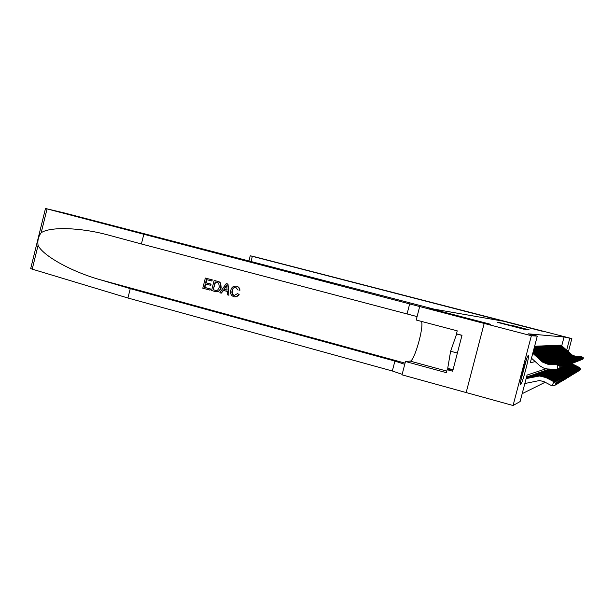 <?xml version="1.0" encoding="UTF-8"?>
<svg xmlns="http://www.w3.org/2000/svg" width="614" height="614" viewBox="0 0 614 614"><rect width="100%" height="100%" fill="white"/><g stroke="black" fill="none" stroke-linecap="round" stroke-linejoin="round"><path stroke-width="0.92" d="M497.478 322.342L523.75 329.165L497.478 322.342M567.727 350.993L568.119 350.218L568.034 351.269M520.68 384.433L520.595 384.441C518.984 384.732 526.85 355.069 528.224 355.652L528.286 355.659C529.798 355.636 522.199 384.402 520.68 384.433M512.429 325.527L529.23 329.879L512.429 325.52M248.923 260.981L250.236 255.777L255.194 256.913L571.857 338.613L568.426 351.622M466.172 392.553L513.074 405.516L531.371 335.735L484.185 323.44L490.693 324.315L429.04 308.274L434.029 309.141L64.217 212.92L45.49 208.491L484.17 323.44L466.156 392.561L484.185 323.44L490.724 324.322L429.086 308.282L503.741 321.268L542.362 331.261L252.339 256.337L251.026 261.526M531.371 335.735L537.273 336.15L530.304 362.697L535.27 361.638M561.219 345.229L561.779 345.651L564.059 336.994L528.347 333.832L537.273 336.15M564.059 336.994L571.857 338.613M500.256 322.818L525.615 329.411L500.218 322.941M499.335 322.534L527.449 329.649L499.335 322.534M534.994 346.764L535.139 346.219L534.625 346.235M536.268 346.703L536.413 346.166L535.654 346.196L535.408 347.125M537.511 346.641L537.649 346.112L536.912 346.142L536.674 347.056M538.724 346.58L538.862 346.058L538.14 346.089L537.902 346.979M539.898 346.526L540.036 346.012L539.33 346.035L539.1 346.91M541.041 346.465L541.172 345.958L540.497 345.989L540.266 346.841M542.154 346.411L542.285 345.912L541.625 345.943L541.402 346.78M543.244 346.357L543.367 345.866L542.722 345.897L542.507 346.71M544.296 346.304L544.426 345.828L543.797 345.851L543.582 346.649M545.324 346.25L545.455 345.782L544.841 345.805L544.633 346.588M546.33 346.204L546.452 345.736L545.854 345.766L545.654 346.534M547.312 346.158L547.435 345.697L546.851 345.72L546.652 346.473M548.264 346.104L548.386 345.659L547.818 345.682L547.619 346.419M549.2 346.058L549.315 345.621L548.762 345.644L548.571 346.365M550.106 346.02L550.221 345.582L549.683 345.605L549.492 346.311M550.996 345.974L551.111 345.544L550.581 345.567L550.397 346.265M551.863 345.928L551.456 345.528L551.28 346.212M552.715 345.889L552.316 345.49L552.139 346.166M553.544 345.851L553.153 345.459L552.984 346.119M554.35 345.805L553.974 345.421L553.805 346.066L565.517 356.611L569.792 358.346L576.316 358.584L577.928 359.666L577.889 360.986L577.928 359.666M555.14 345.766L554.772 345.39L554.611 346.027L566.192 356.45L570.421 358.162L576.876 358.399L578.472 359.474L578.434 360.779L578.472 359.474M555.916 345.728L555.563 345.352L555.394 345.981L566.852 356.297L571.035 357.985L577.421 358.223L578.994 359.282L578.956 360.572L578.994 359.282M556.675 345.69L556.322 345.321L556.161 345.935L567.505 356.143L571.642 357.816L577.951 358.046L579.516 359.09L579.478 360.364L579.516 359.09M557.412 345.659L557.075 345.291L556.913 345.897L568.134 355.99L572.225 357.647L578.472 357.878L580.015 358.906L579.977 360.172L580.015 358.906M558.141 345.621L557.804 345.26L557.65 345.851M558.847 345.59L558.525 345.229L558.372 345.812M559.546 345.552L559.224 345.198L559.078 345.774M560.221 345.521L559.914 345.168L559.768 345.736M560.889 345.49L560.59 345.145L560.444 345.697M531.379 358.607L531.839 358.53M560.559 345.252L561.541 345.452M522.184 393.674L545.148 382.261M546.053 368.761L527.058 375.077L520.112 401.556L513.074 405.516M566.684 350.057L569.738 338.46M499.005 322.68L522.575 328.766L499.005 322.68M505.652 324.085L512.368 325.842L505.652 324.085M524.84 383.527L539.514 380.534L543.897 381.601L551.886 385.799L554.005 381.778L546.007 377.587L539.614 375.991L526.137 378.592M555.578 384.057L554.734 385.661L555.693 383.988L554.288 381.624L546.322 377.449L539.952 375.852L526.152 378.531M554.288 381.624L555.693 383.988M554.734 385.661L551.886 385.799M532.86 352.966L542.83 361.999L548.701 364.394L557.673 364.739L559.838 366.259L559.784 368.078L559.838 366.259M532.783 353.265L542.507 362.076L548.402 364.478L557.405 364.823L557.266 369.382L547.565 368.983L543.52 367.993L539.952 365.867L531.486 358.208M559.945 366.22L557.673 364.739M520.795 380.741L526.589 358.952M457.253 334.024L456.639 333.993L450.615 351.239L447.721 368.308L453.048 369.758M461.974 335.405L456.639 333.993M457.384 353.058L450.615 351.239M526.144 360.218L521.033 379.421M209.742 290.069L202.789 288.196L205.345 278.058L212.053 279.854L211.761 281.02L206.388 279.585L205.606 282.709L210.61 284.044L210.31 285.218L205.306 283.875L204.424 287.383L210.034 288.895L210.026 290.1L210.418 288.941L204.807 287.436L205.805 284.013M210.31 285.218L210.817 285.287L211.109 284.121L206.112 282.778L206.757 279.685M211.761 281.02L212.337 279.892L205.345 278.058M216.243 291.704C218.883 291.734 220.541 290.368 221.201 287.598L220.61 283.023L219.344 281.918L214.416 280.444L219.052 281.872L220.257 282.97L220.71 287.529C220.096 290.307 218.515 291.688 215.951 291.673L211.577 290.56L214.132 280.406M238.716 294.375L237.012 296.316L234.579 296.838L236.674 296.677L238.516 295.372L239.161 294.428L237.441 293.669L239.161 294.428M234.441 295.541C232.491 294.62 231.892 292.985 232.637 290.629L232.161 290.568C231.44 292.916 232.084 294.559 234.087 295.503L234.441 295.541M239.506 290.199L239.936 290.261C239.767 288.189 238.716 286.861 236.797 286.277L236.536 286.239C238.424 286.799 239.414 288.119 239.506 290.199L239.936 290.261M143.753 234.571L141.404 243.973L107.826 234.909C79.544 227.295 49.688 226.658 41.176 232.767C38.398 236.436 37.362 240.634 38.076 245.362C42.742 255.531 70.902 271.449 99.783 279.616L130.26 288.641L394.902 361.078L404.749 364.325M228.961 295.234L227.994 284.067L226.19 283.622L227.717 284.029L228.961 295.234L227.525 294.85L227.218 291.42L223.135 290.322L221.255 293.162L219.82 292.778L226.19 283.622M221.255 293.162L223.557 290.437M130.26 288.641L127.927 298.013L392.338 370.994L402.162 374.333M417.09 316.594L141.404 243.973M38.076 245.362L32.22 269.147L127.927 298.013M419.661 306.639L416.2 320.024L457.23 330.839L456.455 333.816L462.004 335.282L452.664 371.201L447.138 369.697L446.363 372.667L405.478 361.5L402.032 374.839L466.156 392.561M421.488 321.421C424.097 327.124 414.266 361.608 410.152 361.093L405.478 361.5M32.22 269.147L30.7 268.548L45.49 208.491M450.783 369.137L447.138 369.697M234.087 295.503L237.441 293.669M238.071 290.146L235.73 287.306C233.788 287.36 232.599 288.442 232.161 290.568M234.579 296.838L233.919 296.716C231.041 295.633 230.004 293.469 230.803 290.207C231.524 287.39 233.228 286.024 235.929 286.116L236.536 286.239M225.53 286.707L223.834 289.263L227.111 290.138L226.658 284.996L224.325 289.324L223.834 289.263M227.103 290.069L224.325 289.324M213.219 289.747L216.036 290.453L217.625 290.169L219.367 287.145L218.645 283.085L215.184 281.933L213.219 289.747L215.545 282.033M220.71 287.529L221.201 287.598M215.184 290.276L213.588 289.8M210.034 288.895L210.418 288.941M204.424 287.383L204.807 287.436M210.61 284.044L211.109 284.121M205.606 282.709L206.112 282.778M250.236 255.777L252.339 256.337M556.668 383.405L555.839 384.986L556.775 383.336L555.117 381.164L547.251 377.042L540.949 375.461L526.198 378.354M554.596 382.154L555.394 381.01L547.558 376.904L541.279 375.331L526.213 378.301M555.394 381.01L556.775 383.336M555.839 384.986L555.148 385.016M557.727 382.768L556.906 384.326L557.834 382.706L556.2 380.565L548.456 376.505L542.246 374.954L526.259 378.124M555.701 381.524L556.468 380.419L548.747 376.374L542.569 374.832L526.275 378.07M556.468 380.419L557.834 382.706M556.906 384.326L556.238 384.356M558.755 382.161L557.942 383.689L558.855 382.1L557.251 379.989L549.614 375.991L543.505 374.463L526.321 377.902M556.76 380.91L557.512 379.843L549.906 375.86L543.812 374.34L526.336 377.848M557.512 379.843L558.855 382.1M557.942 383.689L557.297 383.719M559.753 381.563L558.955 383.075L559.845 381.509L558.272 379.421L550.75 375.484L544.725 373.987L526.375 377.687M557.796 380.327L558.517 379.283L551.027 375.361L545.025 373.865L526.39 377.633M558.517 379.283L559.845 381.509M558.955 383.075L558.326 383.105M533.175 351.784L544.111 361.692L549.898 364.048L558.725 364.386L560.866 365.883L560.812 367.679L560.866 365.883M533.098 352.075L543.797 361.769L549.599 364.133L558.464 364.478L558.448 365.238M560.912 367.632L558.149 368.953M560.812 367.679L558.333 368.853M560.966 365.844L558.725 364.386M533.474 350.632L545.355 361.4L551.057 363.718L559.753 364.048L561.856 365.522L561.81 367.287L561.856 365.522M533.397 350.916L545.048 361.469L550.766 363.803L559.5 364.133L559.477 364.877M561.902 367.249L559.193 368.538M561.81 367.287L559.369 368.446M561.956 365.483L559.753 364.048M533.766 349.527L546.567 361.116L552.178 363.396L560.743 363.726L562.823 365.169L562.769 366.911L562.823 365.169M533.689 349.803L546.268 361.185L551.902 363.473L560.498 363.803L560.475 364.524M562.869 366.873L560.198 368.147L564.581 369.352L570.728 372.552L571.826 374.356L571.104 375.63L571.826 374.356M562.769 366.911L560.375 368.055M562.915 365.138L560.743 363.726M534.05 348.445L547.734 360.832L553.268 363.081L561.71 363.404L563.759 364.831L563.706 366.543L563.759 364.831M533.98 348.714L547.45 360.902L552.991 363.158L561.472 363.48L561.449 364.179M563.798 366.504L561.173 367.763M563.706 366.543L561.342 367.671M563.852 364.793L561.71 363.404M560.712 380.987L559.93 382.476L560.812 380.933L559.262 378.876L551.848 375L545.907 373.519L526.428 377.472M558.801 379.751L559.5 378.746L552.116 374.878L546.199 373.404L526.444 377.426M559.5 378.746L560.812 380.933M559.93 382.476L559.323 382.507M534.318 347.401L548.87 360.564L554.319 362.782L562.639 363.097L564.665 364.501L564.611 366.19L564.665 364.501M534.257 347.662L548.594 360.633L554.058 362.859L562.409 363.173L562.393 363.849M564.703 366.151L562.125 367.387M564.611 366.19L562.286 367.302M564.757 364.47L562.639 363.097M561.656 380.427L560.881 381.893L561.749 380.373L560.221 378.347L552.915 374.525L547.059 373.066L526.482 377.272M559.768 379.199L560.452 378.216L553.176 374.41L547.343 372.959L526.497 377.219M560.452 378.216L561.749 380.373M560.881 381.893L560.283 381.923M534.571 346.457L549.975 360.303L555.348 362.49L563.545 362.797L565.548 364.179L565.494 365.844L565.548 364.179M534.518 346.664L549.707 360.364L555.094 362.559L563.322 362.874L563.307 363.526M565.586 365.806L563.046 367.026L567.397 368.101L563.36 366.965M565.494 365.844L563.199 366.942M565.632 364.148L563.545 362.797M562.562 379.882L561.802 381.332L562.654 379.828L561.15 377.833L553.943 374.072L548.179 372.629L526.536 377.073M560.712 378.654L561.38 377.71L554.204 373.957L548.456 372.521L526.689 376.996M561.38 377.71L562.654 379.828M561.802 381.332L561.227 381.355M535.631 346.265L551.05 360.05L556.345 362.199L564.427 362.506L566.4 363.864L566.354 365.507L566.4 363.864M535.585 346.449L550.781 360.111L556.1 362.268L564.212 362.582L564.189 363.212M566.438 365.476L563.936 366.673L568.065 367.809L573.86 370.818L574.896 372.521L574.228 373.719L574.896 372.521M566.354 365.507L564.089 366.589M566.484 363.833L564.427 362.506M563.452 379.352L562.693 380.78L563.537 379.306L562.056 377.334L554.949 373.619L549.261 372.207L527.725 376.628M561.633 378.132L562.278 377.211L555.202 373.512L549.53 372.099L528.063 376.512M562.278 377.211L563.537 379.306M562.693 380.78L562.14 380.81M536.897 346.212L552.093 359.804L557.312 361.922L565.287 362.222L567.229 363.565L567.183 365.176L567.229 363.565M536.843 346.396L551.832 359.865L557.075 361.991L565.072 362.291L565.057 362.912M567.267 365.146L564.803 366.328M567.183 365.176L564.957 366.251M567.313 363.534L565.287 362.222M564.312 378.838L563.568 380.25L564.396 378.792L562.938 376.85L555.931 373.189L550.321 371.792L529.076 376.159M562.524 377.625L563.153 376.727L556.169 373.082L550.581 371.693L529.406 376.044M563.153 376.727L564.396 378.792M563.568 380.25L563.023 380.273M538.117 346.166L553.107 359.558L558.256 361.654L566.116 361.953L568.042 363.273L567.996 364.862L568.042 363.273M538.071 346.342L552.853 359.62L558.019 361.723L565.916 362.014L565.893 362.621M568.073 364.831L565.647 365.998M567.996 364.862L565.793 365.921M568.119 363.242L566.116 361.953M565.149 378.339L564.412 379.728L565.225 378.293L563.79 376.374L556.883 372.767L551.349 371.393L530.389 375.699M563.391 377.126L564.005 376.259L557.113 372.66L551.602 371.293L530.711 375.584M564.005 376.259L565.225 378.293M564.412 379.728L563.882 379.751M539.315 346.119L554.089 359.328L559.17 361.393L566.929 361.684L568.825 362.981L568.779 364.555L568.825 362.981M539.269 346.288L553.843 359.382L558.947 361.454L566.73 361.746L566.714 362.329M568.856 364.524L566.469 365.668L570.575 366.696L566.753 365.622M568.779 364.555L566.615 365.599M568.902 362.958L566.929 361.684M565.962 377.856L565.241 379.222L566.039 377.81L564.627 375.914L557.804 372.36L552.347 371.002L531.663 375.246M564.235 376.651L564.834 375.806L558.034 372.253L552.592 370.902L531.977 375.139M564.834 375.806L566.039 377.81M565.241 379.222L564.726 379.245M540.474 346.066L555.048 359.098L560.06 361.132L567.72 361.423L569.592 362.705L569.546 364.255L569.592 362.705M540.427 346.235L554.81 359.152L559.845 361.201L567.52 361.485L567.505 362.053M569.623 364.225L567.275 365.353L571.166 366.428L576.653 369.275L577.636 370.879L577.006 372.015L577.636 370.879M569.546 364.255L567.413 365.284M569.669 362.682L567.72 361.423M566.753 377.38L566.039 378.731L566.829 377.334L565.44 375.469L558.709 371.954L553.321 370.618L532.906 374.816M565.057 376.182L565.64 375.361L558.932 371.861L553.559 370.526L533.213 374.709M565.64 375.361L566.829 377.334M566.039 378.731L565.54 378.754M541.602 346.027L555.985 358.875L560.927 360.886L568.487 361.17L570.337 362.437L570.291 363.964L570.337 362.437M541.556 346.189L555.747 358.929L560.712 360.948L568.295 361.232L568.28 361.784M570.36 363.933L568.05 365.054M570.291 363.964L568.18 364.977M570.406 362.406L568.487 361.17M567.528 376.919L566.822 378.255L567.597 376.873L566.223 375.031L559.584 371.57L554.265 370.25L534.119 374.387M565.862 375.73L566.423 374.924L559.799 371.47L554.496 370.158L534.418 374.287M566.423 374.924L567.597 376.873M566.822 378.255L566.331 378.278M542.699 345.981L556.89 358.66L561.772 360.641L569.232 360.925L571.058 362.168L571.012 363.68L571.058 362.168M542.661 346.142L556.668 358.714L561.564 360.702L569.048 360.986L569.032 361.523M571.089 363.649L568.81 364.754M571.012 363.68L568.94 364.685M571.135 362.145L569.232 360.925M568.272 376.474L567.582 377.787L568.349 376.428L566.998 374.609L560.436 371.186L555.186 369.889L535.293 373.972M566.638 375.284L567.183 374.502L560.651 371.094L555.417 369.797L535.585 373.872M567.183 374.502L568.349 376.428M567.582 377.787L567.106 377.81M543.774 345.935L557.773 358.453L562.601 360.403L569.961 360.679L571.764 361.915L571.718 363.404L571.764 361.915M543.728 346.096L557.558 358.499L562.393 360.464L569.777 360.74L569.761 361.262M571.795 363.373L569.546 364.463M571.718 363.404L569.669 364.394M571.834 361.892L569.961 360.679M569.009 376.037L568.326 377.334L569.078 375.991L567.743 374.195L561.273 370.818L556.084 369.536L536.444 373.573M567.397 374.855L567.927 374.095L561.472 370.726L556.307 369.444L536.728 373.473M567.927 374.095L569.078 375.991M568.326 377.334L567.858 377.357M544.818 345.897L558.64 358.246L563.399 360.18L570.667 360.449L572.455 361.661L572.409 363.135L572.455 361.661M544.771 346.05L558.425 358.3L563.199 360.234L570.49 360.502L570.475 361.017M572.478 363.104L570.26 364.179L573.952 365.192L579.155 367.893L580.1 369.413L579.501 370.488L580.1 369.413M572.409 363.135L570.383 364.11M572.524 361.638L570.667 360.449M569.723 375.607L569.048 376.889L569.792 375.568L568.472 373.788L562.079 370.457L557.642 369.214M568.134 374.433L568.656 373.696L562.278 370.372L557.811 369.129M555.087 369.29L537.841 373.082M555.325 369.306L537.565 373.182M568.656 373.696L569.792 375.568M569.048 376.889L568.595 376.912M545.831 345.859L559.477 358.046L564.182 359.95L571.358 360.218L573.123 361.416L573.085 362.874L573.123 361.416M545.792 346.004L559.27 358.092L563.99 360.011L571.189 360.28L571.173 360.771M573.146 362.843L570.959 363.902M573.085 362.874L571.081 363.841M573.192 361.393L571.358 360.218M570.421 375.192L569.746 376.459L570.483 375.154L569.186 373.396L562.877 370.112L558.525 368.884M568.856 374.026L569.362 373.304L563.069 370.027L558.702 368.799M554.519 369.275L538.923 372.706M554.657 369.275L538.655 372.798M569.362 373.304L570.483 375.154M569.746 376.459L569.308 376.482M546.821 345.812L560.298 357.855L564.941 359.735L572.033 359.996L573.775 361.178L573.737 362.613L573.775 361.178M546.782 345.958L560.098 357.901L564.757 359.789L571.864 360.05L571.849 360.533M573.798 362.59L571.642 363.634M573.737 362.613L571.764 363.572M573.844 361.155L572.033 359.996M571.097 374.786L570.437 376.037L571.166 374.747L569.884 373.013L563.644 369.766L559.177 368.546M569.562 373.627L570.053 372.921L563.836 369.682L559.546 368.477M553.981 369.252L539.982 372.33M554.12 369.26L539.721 372.422M570.053 372.921L571.166 374.747M570.437 376.037L570.007 376.06M547.788 345.774L561.104 357.663L565.686 359.52L572.693 359.781L574.412 360.948L574.374 362.367L574.412 360.948M547.757 345.92L560.904 357.709L565.502 359.574L572.524 359.835L572.517 360.303M574.435 362.337L572.309 363.373M574.374 362.367L572.425 363.311M574.481 360.925L572.693 359.781M570.245 373.235L570.559 372.644L564.396 369.436L560.037 368.231M571.757 374.394L570.728 372.552M553.46 369.229L541.018 371.969M553.59 369.237L540.765 372.061M571.104 375.63L570.69 375.645M548.732 345.736L561.879 357.478L566.415 359.313L573.33 359.566L575.034 360.725L574.996 362.122L575.034 360.725M548.701 345.874L561.687 357.525L566.231 359.367L573.177 359.62L573.161 360.08M575.057 362.099L572.962 363.112M574.996 362.122L573.069 363.058M575.095 360.702L573.33 359.566M572.401 374.01L571.757 375.231L572.471 373.972L571.22 372.276L565.133 369.106L560.866 367.924M570.913 372.859L571.381 372.184L565.31 369.029L561.019 367.84M552.953 369.214L542.024 371.616M553.084 369.214L541.778 371.7M571.381 372.184L572.471 373.972M571.757 375.231L571.35 375.246M549.653 345.697L562.639 357.294L567.121 359.106L573.96 359.367L575.64 360.502L575.602 361.884L575.64 360.502M549.622 345.836L562.455 357.34L566.945 359.159L573.806 359.413L573.791 359.865M575.663 361.861L573.591 362.866M575.602 361.884L573.699 362.805M575.702 360.479L573.96 359.367M573.039 373.634L572.401 374.839L573.1 373.596L571.864 371.923L565.847 368.791L561.672 367.617M571.565 372.483L572.025 371.831L566.024 368.715L561.825 367.54M552.462 369.191L543.014 371.27M552.585 369.198L542.768 371.355M572.025 371.831L573.1 373.596M572.401 374.839L572.002 374.855M550.558 345.667L563.383 357.118L567.812 358.914L574.566 359.159L576.239 360.288L576.193 361.654L576.239 360.288M550.52 345.797L563.199 357.164L567.643 358.96L574.42 359.213L574.405 359.651M576.254 361.631L574.213 362.621M576.193 361.654L574.32 362.567M576.293 360.264L574.566 359.159M573.653 373.266L573.023 374.456L573.714 373.228L572.494 371.57L566.545 368.477L562.447 367.325M572.202 372.122L572.647 371.485L566.722 368.4L562.608 367.249M551.978 369.175L543.973 370.933M552.093 369.175L543.735 371.017M572.647 371.485L573.714 373.228M573.023 374.456L572.632 374.471M551.433 345.628L564.112 356.949L568.487 358.714L575.164 358.967L576.815 360.073L576.776 361.423L576.815 360.073M551.403 345.759L563.936 356.987L568.318 358.768L575.019 359.013L575.003 359.443M576.83 361.4L574.811 362.383M576.776 361.423L574.919 362.329M576.868 360.057L575.164 358.967M574.251 372.905L573.63 374.079L574.313 372.867L573.108 371.232L567.229 368.177M572.824 371.769L573.261 371.148L567.397 368.101M551.502 369.152L544.91 370.603M551.618 369.16L544.679 370.687M573.261 371.148L574.313 372.867M552.293 345.59L564.819 356.78L569.147 358.53L575.748 358.776L577.383 359.873L577.337 361.201L577.383 359.873M552.255 345.72L564.65 356.818L568.986 358.576L575.602 358.822L575.594 359.236M577.398 361.178L575.402 362.153M577.337 361.201L575.51 362.099M577.436 359.85L575.748 358.776M573.43 371.432L573.714 370.902L567.896 367.878L563.79 366.75M574.842 372.552L573.86 370.818M551.042 369.137L545.831 370.28M551.157 369.137L545.6 370.365M553.099 345.682L565.341 356.657L569.631 358.392L576.178 358.63L576.162 359.036M577.943 360.963L575.978 361.922M553.13 345.559L553.582 346.066M577.889 360.986L576.078 361.869M577.989 359.651L576.316 358.584M575.418 372.207L574.804 373.358L575.471 372.176L574.297 370.58L568.556 367.594L564.527 366.474M574.029 371.094L574.443 370.495L568.717 367.517L564.665 366.404M550.589 369.114L546.729 369.966M550.704 369.121L546.506 370.042M574.443 370.495L575.471 372.176M553.912 345.644L566.024 356.496L570.268 358.208L576.738 358.446L576.723 358.845M578.488 360.756L576.546 361.7M553.951 345.528L554.396 346.027M578.434 360.779L576.638 361.646M578.526 359.451L576.876 358.399M575.978 371.877L575.372 373.013L576.032 371.838L574.873 370.257L569.193 367.31L565.248 366.205M574.604 370.764L575.011 370.181L569.347 367.241L565.379 366.136M550.152 369.098L547.604 369.659M550.259 369.106L547.389 369.735M575.011 370.181L576.032 371.838M554.718 345.613L566.691 356.335L570.882 358.031L577.267 358.653M579.01 360.548L577.091 361.485M554.749 345.49L555.194 345.981M578.956 360.572L577.191 361.431M579.048 359.259L577.421 358.223M576.523 371.547L575.932 372.675L576.577 371.516L575.433 369.95L569.815 367.034L565.939 365.944M575.172 370.442L575.571 369.874L569.969 366.965L566.085 365.875M549.722 369.083L548.463 369.359M549.829 369.091L548.248 369.436M575.571 369.874L576.577 371.516M555.501 345.575L567.344 356.181L571.488 357.855L577.805 358.469M579.524 360.349L577.628 361.27M555.532 345.459L555.969 345.943M579.478 360.364L577.728 361.224M579.562 359.075L577.951 358.046M577.06 371.224L576.477 372.337L577.114 371.194L575.986 369.643L570.421 366.758M575.732 370.127L576.116 369.574L570.575 366.696M576.116 369.574L577.114 371.194M556.269 345.544L567.981 356.028L572.079 357.686L578.327 358.284M580.03 360.149L578.158 361.063M556.299 345.429L556.729 345.905M579.977 360.172L578.25 361.017M580.069 358.891L578.472 357.878M576.27 369.82L576.523 369.352L571.02 366.497L567.144 365.422M577.59 370.91L576.653 369.275M557.044 345.398L568.756 355.844L572.801 357.478L578.979 357.709L580.506 358.729L580.476 359.973L580.506 358.729M557.013 345.513L568.602 355.882L572.662 357.517L578.841 358.108M580.522 359.957L578.672 360.863M580.476 359.973L578.764 360.817M580.56 358.714L578.979 357.709M578.104 370.61L577.528 371.693L578.15 370.58L577.045 369.06L571.603 366.236L567.804 365.176M576.799 369.521L577.175 368.991L571.749 366.174L567.919 365.115M577.175 368.991L578.15 370.58M557.781 345.367L569.362 355.698L573.369 357.317L579.478 357.54L580.99 358.553L580.959 359.789L580.99 358.553M557.75 345.475L569.209 355.736L573.23 357.356L579.34 357.939M581.005 359.766L579.179 360.664M580.959 359.789L579.263 360.618M581.044 358.538L579.478 357.54M578.603 370.303L578.035 371.386L578.657 370.28L577.559 368.776L572.179 365.982L568.449 364.939M577.321 369.229L577.69 368.707L572.317 365.921L568.564 364.877M577.69 368.707L578.657 370.28M558.494 345.337L569.953 355.56L573.921 357.156L579.961 357.379L581.466 358.384L581.427 359.604L581.466 358.384M558.471 345.444L569.807 355.59L573.783 357.202L579.831 357.77M581.473 359.581L579.67 360.464M581.427 359.604L579.754 360.426M581.512 358.369L579.961 357.379M579.094 370.012L578.534 371.079L579.148 369.981L578.066 368.5L572.739 365.737L569.063 364.708M577.828 368.937L578.188 368.431L572.877 365.675L569.193 364.647M578.188 368.431L579.148 369.981M559.201 345.314L570.536 355.422L574.458 357.003L580.437 357.225L581.926 358.215L581.888 359.42L581.926 358.215M559.17 345.413L570.391 355.452L574.328 357.041L580.314 357.601M581.934 359.405L580.153 360.28M581.888 359.42L580.238 360.234M581.972 358.2L580.437 357.225M579.578 369.728L579.017 370.779L579.624 369.697L578.557 368.223L573.284 365.491L569.539 364.463M578.327 368.661L578.68 368.162L573.422 365.43L569.8 364.417M578.68 368.162L579.624 369.697M559.884 345.283L571.104 355.283L574.988 356.849L580.905 357.072L582.379 358.046L582.341 359.244L582.379 358.046M559.861 345.383L570.966 355.322L574.857 356.887L580.783 357.44M582.387 359.228L580.621 360.088M582.341 359.244L580.706 360.05M582.425 358.031L580.905 357.072M578.818 368.385L579.04 367.963L573.821 365.253L570.145 364.24M580.053 369.444L579.155 367.893M560.536 345.352L571.665 355.153L575.502 356.703L581.366 356.918L582.824 357.885L582.786 359.067L582.824 357.885M560.958 345.69L571.527 355.184L575.379 356.742L581.243 357.279M582.832 359.052L581.082 359.911M582.786 359.067L581.166 359.865M582.87 357.87L581.366 356.918M580.514 369.167L579.969 370.204L580.56 369.137L579.516 367.702L574.351 365.023L570.736 364.018M579.294 368.116L579.631 367.632L574.481 364.962L570.843 363.964M579.631 367.632L580.56 369.137M561.196 345.321L572.21 355.022L576.009 356.557L581.811 356.772L583.254 357.732L583.223 358.898L583.254 357.732M561.618 345.659L572.071 355.053L575.886 356.596L581.696 357.125M583.262 358.883L581.542 359.727M583.223 358.898L581.619 359.689M583.3 357.716L581.811 356.772M99.783 279.616L405.063 363.127M394.902 361.078L392.338 370.994M407.113 313.777L409.684 303.823M47.048 208.929L41.176 232.767M446.777 371.086L410.152 361.093M107.826 234.909L110.144 235.523"/></g></svg>
